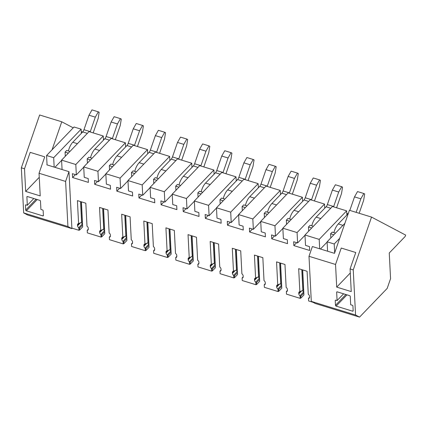 <?xml version="1.0" encoding="UTF-8"?>
<svg xmlns="http://www.w3.org/2000/svg" width="427" height="427" viewBox="0 0 427 427"><rect width="100%" height="100%" fill="white"/><g stroke="black" fill="none" stroke-linecap="round" stroke-linejoin="round"><path stroke-width="0.64" d="M319.204 239.382L346.655 210.863L332.43 206.492L304.979 235.005L319.204 239.382L319.684 248.781M304.979 235.005L305.513 245.392L309.463 246.603L309.66 250.462L293.856 245.6L293.659 241.741L297.608 242.958L297.075 232.571L324.525 204.058L324.739 208.216M324.525 204.058L310.301 199.681L282.85 228.199L297.075 232.571M282.85 228.199L283.384 238.581L287.334 239.798L287.531 243.652L271.727 238.789L271.529 234.935L275.479 236.152L274.951 225.766L302.401 197.253L302.615 201.405M302.401 197.253L288.177 192.876L260.726 221.389L274.951 225.766M260.726 221.389L261.26 231.776L265.21 232.993L265.407 236.846L249.603 231.984L249.405 228.13L253.355 229.347L252.821 218.96L280.272 190.447L280.486 194.6M280.272 190.447L266.048 186.071L238.597 214.584L252.821 218.96M238.597 214.584L239.131 224.97L243.08 226.182L243.278 230.041L227.474 225.178L227.276 221.325L231.231 222.536L230.697 212.155L258.148 183.637L258.362 187.795M258.148 183.637L243.924 179.265L216.473 207.778L230.697 212.155M216.473 207.778L217.007 218.16L220.956 219.377L221.154 223.23L205.35 218.373L205.152 214.514L209.102 215.731L208.568 205.344L236.019 176.831L236.232 180.989M236.019 176.831L221.794 172.455L194.344 200.973L208.568 205.344M194.344 200.973L194.877 211.354L198.827 212.571L199.025 216.425L183.22 211.562L183.023 207.709L186.978 208.926L186.444 198.539L213.895 170.026L214.108 174.179M213.895 170.026L199.671 165.649L172.22 194.162L186.444 198.539M172.22 194.162L172.754 204.549L176.703 205.766L176.901 209.62L161.096 204.757L160.899 200.903L164.849 202.115L164.315 191.734L191.766 163.221L191.979 167.373M191.766 163.221L177.541 158.844L150.09 187.357L164.315 191.734M150.09 187.357L150.624 197.744L154.574 198.955L154.771 202.814L138.967 197.952L138.77 194.093L142.725 195.31L142.191 184.928L169.642 156.41L169.855 160.568M169.642 156.41L155.417 152.039L127.967 180.552L142.191 184.928M127.967 180.552L128.5 190.933L132.45 192.15L132.648 196.004L116.843 191.147L116.646 187.288L120.595 188.504L120.062 178.118L147.512 149.605L147.726 153.763M147.512 149.605L133.288 145.228L105.837 173.741L120.062 178.118M105.837 173.741L106.371 184.128L110.321 185.345L110.518 189.198L94.714 184.336L94.516 180.482L98.472 181.699L97.938 171.312L125.389 142.799L125.602 146.952M125.389 142.799L111.164 138.423L83.713 166.936L97.938 171.312M83.713 166.936L84.247 177.322L88.197 178.539L88.394 182.393L72.59 177.531L72.393 173.677L76.342 174.889L75.809 164.507L103.259 135.994L103.473 140.147M103.259 135.994L89.035 131.617L61.584 160.13L75.809 164.507M61.584 160.13L62.07 169.53M53.685 157.702L81.135 129.184L74.02 126.995L46.57 155.513L53.685 157.702L54.165 167.101M46.57 155.513L47.055 164.913M71.88 228.119L78.936 230.286L78.808 227.788A0.918 0.63 -136.1 0 0 78.712 227.708A2.199 1.511 -136.1 0 1 77.554 225.776L77.511 224.885A2.199 1.511 -136.1 0 1 77.826 223.945A2.199 1.511 -136.1 0 1 78.589 223.604L77.41 200.621L85.827 203.209L87.007 226.193A2.199 1.511 -136.1 0 1 88.256 228.194L88.304 229.08A2.199 1.511 -136.1 0 1 87.989 230.02A2.199 1.511 -136.1 0 1 87.316 230.356A0.918 0.63 -136.1 0 0 87.225 230.377L87.354 232.875L101.06 237.092L100.932 234.594A0.918 0.63 -136.1 0 0 100.836 234.514A2.199 1.511 -136.1 0 1 99.683 232.582L99.635 231.69A2.199 1.511 -136.1 0 1 99.95 230.751A2.199 1.511 -136.1 0 1 100.719 230.409L99.539 207.426L107.956 210.015L109.136 232.998A2.199 1.511 -136.1 0 1 110.385 234.999L110.428 235.885A2.199 1.511 -136.1 0 1 110.118 236.83A2.199 1.511 -136.1 0 1 109.44 237.161A0.918 0.63 -136.1 0 0 109.349 237.182L109.477 239.68L123.189 243.902L123.061 241.399A0.918 0.63 -136.1 0 0 122.96 241.319A2.199 1.511 -136.1 0 1 121.807 239.387L121.764 238.501A2.199 1.511 -136.1 0 1 122.079 237.556A2.199 1.511 -136.1 0 1 122.843 237.215L121.663 214.231L130.08 216.825L131.26 239.803A2.199 1.511 -136.1 0 1 132.509 241.805L132.557 242.696A2.199 1.511 -136.1 0 1 132.242 243.636A2.199 1.511 -136.1 0 1 131.569 243.966A0.918 0.63 -136.1 0 0 131.479 243.988L131.607 246.491L145.313 250.708L145.185 248.204A0.918 0.63 -136.1 0 0 145.089 248.13A2.199 1.511 -136.1 0 1 143.936 246.198L143.888 245.306A2.199 1.511 -136.1 0 1 144.203 244.367A2.199 1.511 -136.1 0 1 144.972 244.02L143.792 221.042L152.209 223.631L153.389 246.609A2.199 1.511 -136.1 0 1 154.638 248.61L154.681 249.501A2.199 1.511 -136.1 0 1 154.371 250.441A2.199 1.511 -136.1 0 1 153.693 250.777A0.918 0.63 -136.1 0 0 153.603 250.798L153.731 253.296L167.443 257.513L167.315 255.015A0.918 0.63 -136.1 0 0 167.213 254.935A2.199 1.511 -136.1 0 1 166.06 253.003L166.018 252.111A2.199 1.511 -136.1 0 1 166.333 251.172A2.199 1.511 -136.1 0 1 167.096 250.83L165.916 227.847L174.333 230.436L175.513 253.419A2.199 1.511 -136.1 0 1 176.762 255.421L176.81 256.307A2.199 1.511 -136.1 0 1 176.495 257.246A2.199 1.511 -136.1 0 1 175.823 257.582A0.918 0.63 -136.1 0 0 175.732 257.604L175.86 260.102L189.567 264.318L189.439 261.82A0.918 0.63 -136.1 0 0 189.342 261.74A2.199 1.511 -136.1 0 1 188.19 259.808L188.142 258.917A2.199 1.511 -136.1 0 1 188.456 257.977A2.199 1.511 -136.1 0 1 189.225 257.636L188.045 234.653L196.463 237.241L197.642 260.224A2.199 1.511 -136.1 0 1 198.891 262.226L198.934 263.117A2.199 1.511 -136.1 0 1 198.624 264.057A2.199 1.511 -136.1 0 1 197.947 264.388A0.918 0.63 -136.1 0 0 197.856 264.409L197.984 266.912L211.696 271.129L211.568 268.626A0.918 0.63 -136.1 0 0 211.466 268.546A2.199 1.511 -136.1 0 1 210.314 266.613L210.271 265.727A2.199 1.511 -136.1 0 1 210.586 264.783A2.199 1.511 -136.1 0 1 211.349 264.441L210.169 241.463L218.587 244.052L219.766 267.03A2.199 1.511 -136.1 0 1 221.015 269.031L221.063 269.923A2.199 1.511 -136.1 0 1 220.748 270.862A2.199 1.511 -136.1 0 1 220.076 271.193A0.918 0.63 -136.1 0 0 219.985 271.214L220.113 273.718L233.82 277.934L233.692 275.431A0.918 0.63 -136.1 0 0 233.596 275.356A2.199 1.511 -136.1 0 1 232.443 273.424L232.395 272.533A2.199 1.511 -136.1 0 1 232.71 271.593A2.199 1.511 -136.1 0 1 233.478 271.246L232.299 248.268L240.716 250.857L241.895 273.835A2.199 1.511 -136.1 0 1 243.144 275.837L243.187 276.728A2.199 1.511 -136.1 0 1 242.878 277.667A2.199 1.511 -136.1 0 1 242.2 278.004A0.918 0.63 -136.1 0 0 242.109 278.025L242.237 280.523L255.949 284.74L255.816 282.242A0.918 0.63 -136.1 0 0 255.72 282.162A2.199 1.511 -136.1 0 1 254.567 280.229L254.524 279.338A2.199 1.511 -136.1 0 1 254.839 278.399A2.199 1.511 -136.1 0 1 255.602 278.057L254.423 255.074L262.84 257.662L264.019 280.646A2.199 1.511 -136.1 0 1 265.268 282.647L265.316 283.533A2.199 1.511 -136.1 0 1 265.002 284.478A2.199 1.511 -136.1 0 1 264.329 284.809A0.918 0.63 -136.1 0 0 264.233 284.83L264.366 287.328L278.073 291.545L277.945 289.047A0.918 0.63 -136.1 0 0 277.849 288.967A2.199 1.511 -136.1 0 1 276.696 287.035L276.648 286.143A2.199 1.511 -136.1 0 1 276.963 285.204A2.199 1.511 -136.1 0 1 277.731 284.862L276.552 261.879L284.969 264.468L286.149 287.451A2.199 1.511 -136.1 0 1 287.398 289.453L287.44 290.344A2.199 1.511 -136.1 0 1 287.131 291.283A2.199 1.511 -136.1 0 1 286.453 291.614A0.918 0.63 -136.1 0 0 286.362 291.636L286.49 294.139L300.202 298.356L300.069 295.852A0.918 0.63 -136.1 0 0 299.973 295.772A2.199 1.511 -136.1 0 1 298.82 293.84L298.777 292.954A2.199 1.511 -136.1 0 1 299.092 292.015A2.199 1.511 -136.1 0 1 299.855 291.668L298.676 268.69L307.093 271.278L308.273 294.256A2.199 1.511 -136.1 0 1 309.522 296.258L309.57 297.149A2.199 1.511 -136.1 0 1 309.255 298.089A2.199 1.511 -136.1 0 1 308.582 298.42A0.918 0.63 -136.1 0 0 308.486 298.441L308.62 300.944L313.034 302.3M334.218 243.998L334.672 252.848L339.711 238.287L334.218 243.998L327.103 241.81L327.589 251.209M344.888 223.337L327.103 241.81M346.655 210.863L346.868 215.021M81.135 129.184L81.349 133.341M78.936 230.286L79.641 230.025L82.651 226.897L81.44 201.859M101.06 237.092L101.77 236.83L104.78 233.702L103.569 208.664M123.189 243.902L123.894 243.641L126.904 240.513L125.693 215.475M145.313 250.708L146.023 250.446L149.034 247.318L147.822 222.28M167.443 257.513L168.147 257.251L171.158 254.124L169.946 229.085M189.567 264.318L190.277 264.062L193.287 260.934L192.075 235.891M211.696 271.129L212.4 270.867L215.411 267.74L214.199 242.701M233.82 277.934L234.53 277.673L237.54 274.545L236.328 249.507M255.949 284.74L256.654 284.478L259.664 281.35L258.452 256.312M278.073 291.545L278.783 291.289L281.793 288.161L280.582 263.123M300.202 298.356L300.907 298.094L303.917 294.966L302.706 269.928M68.341 153.117L65.08 152.113L66.697 150.427L69.959 151.43M65.08 152.113L65.294 156.277M61.6 160.413L54.934 167.336M90.465 159.922L87.204 158.919L88.827 157.237L92.088 158.236M87.204 158.919L87.418 163.087M83.724 167.224L76.342 174.889M72.59 177.531L75.408 174.606M78.589 223.604L81.589 222.355L82.294 221.629L82.315 219.772L82.528 223.994A0.918 0.63 -136.1 0 0 82.395 223.881L78.707 227.708M78.808 227.788L79.545 228.141L79.641 230.025M82.294 221.629L81.274 201.811M79.545 228.141L82.555 225.013L82.528 223.994M82.555 225.013L82.651 226.897M81.589 222.355L80.527 201.576M81.338 222.451A2.199 1.511 -136.1 0 0 82.395 223.881M112.589 166.727L109.333 165.724L110.951 164.043L114.212 165.046M109.333 165.724L109.547 169.893M105.853 174.029L98.472 181.699M94.714 184.336L97.532 181.411M100.719 230.409L103.718 229.166L104.418 228.434L104.439 226.577L104.658 230.804A0.918 0.63 -136.1 0 0 104.519 230.687L100.836 234.514M100.932 234.594L101.674 234.951L101.77 236.83M104.418 228.434L103.403 208.616M101.674 234.951L104.684 231.824L104.658 230.804M104.684 231.824L104.78 233.702M103.718 229.166L102.651 208.387M103.462 229.256A2.199 1.511 -136.1 0 0 104.519 230.687M134.718 173.533L131.457 172.535L133.08 170.848L136.341 171.851M131.457 172.535L131.671 176.698M127.977 180.834L120.595 188.504M116.843 191.147L119.661 188.216M122.843 237.215L125.842 235.971L126.547 235.24L126.563 233.388L126.782 237.609A0.918 0.63 -136.1 0 0 126.648 237.492L122.96 241.319M123.061 241.399L123.798 241.757L123.894 243.641M126.547 235.24L125.527 215.421M123.798 241.757L126.808 238.629L126.782 237.609M126.808 238.629L126.904 240.513M125.842 235.971L124.775 215.192M125.591 236.062A2.199 1.511 -136.1 0 0 126.648 237.492M156.842 180.343L153.587 179.34L155.204 177.653L158.465 178.657M153.587 179.34L153.8 183.509M150.107 187.64L142.725 195.31M138.967 197.952L141.785 195.022M144.972 244.02L147.972 242.776L148.671 242.05L148.692 240.193L148.911 244.415A0.918 0.63 -136.1 0 0 148.772 244.303L145.089 248.13M145.185 248.204L145.927 248.562L146.023 250.446M148.671 242.05L147.657 222.227M145.927 248.562L148.938 245.434L148.911 244.415M148.938 245.434L149.034 247.318M147.972 242.776L146.904 221.997M147.715 242.872A2.199 1.511 -136.1 0 0 148.772 244.303M178.972 187.149L175.71 186.145L177.333 184.464L180.594 185.462M175.71 186.145L175.924 190.314M172.23 194.45L164.849 202.115M161.096 204.757L163.915 201.832M167.096 250.83L170.095 249.581L170.8 248.856L170.816 246.998L171.035 251.225A0.918 0.63 -136.1 0 0 170.901 251.108L167.213 254.935M167.315 255.015L168.051 255.367L168.147 257.251M170.8 248.856L169.781 229.037M168.051 255.367L171.062 252.24L171.035 251.225M171.062 252.24L171.158 254.124M170.095 249.581L169.028 228.803M169.845 249.678A2.199 1.511 -136.1 0 0 170.901 251.108M201.096 193.954L197.84 192.951L199.457 191.269L202.718 192.273M197.84 192.951L198.053 197.119M194.36 201.256L186.978 208.926M183.22 211.562L186.039 208.638M189.225 257.636L192.225 256.392L192.924 255.661L192.945 253.803L193.164 258.031A0.918 0.63 -136.1 0 0 193.025 257.913L189.342 261.74M189.439 261.82L190.18 262.178L190.277 264.062M192.924 255.661L191.904 235.843M190.18 262.178L193.191 259.05L193.164 258.031M193.191 259.05L193.287 260.934M192.225 256.392L191.157 235.613M191.969 256.483A2.199 1.511 -136.1 0 0 193.025 257.913M223.225 200.765L219.964 199.761L221.586 198.075L224.848 199.078M219.964 199.761L220.177 203.925M216.484 208.061L209.102 215.731M205.35 218.373L208.168 215.443M211.349 264.441L214.349 263.197L215.053 262.466L215.069 260.614L215.288 264.836A0.918 0.63 -136.1 0 0 215.155 264.719L211.466 268.551M211.568 268.626L212.304 268.983L212.4 270.867M215.053 262.466L214.034 242.648M212.304 268.983L215.315 265.856L215.288 264.836M215.315 265.856L215.411 267.74M214.349 263.197L213.281 242.419M214.092 263.288A2.199 1.511 -136.1 0 0 215.155 264.719M245.349 207.57L242.093 206.567L243.71 204.88L246.971 205.883M242.093 206.567L242.306 210.735M238.613 214.866L231.231 222.536M227.474 225.178L230.292 222.248M233.478 271.246L236.478 270.003L237.177 269.277L237.198 267.419L237.417 271.641A0.918 0.63 -136.1 0 0 237.279 271.529L233.596 275.356M233.692 275.431L234.434 275.789L234.53 277.673M237.177 269.277L236.158 249.453M234.434 275.789L237.444 272.661L237.417 271.641M237.444 272.661L237.54 274.545M236.478 270.003L235.41 249.224M236.222 270.099A2.199 1.511 -136.1 0 0 237.279 271.529M267.478 214.375L264.217 213.372L265.84 211.691L269.101 212.694M264.217 213.372L264.43 217.54M260.737 221.677L253.355 229.347M249.603 231.984L252.421 229.059M257.065 277.379L258.602 276.808L259.306 276.082L259.322 274.225L259.541 278.452A0.918 0.63 -136.1 0 0 259.408 278.335L255.72 282.162M255.816 282.242L256.558 282.599L256.654 284.478M259.306 276.082L258.287 256.264M256.558 282.599L259.568 279.466L259.541 278.452M259.568 279.466L259.664 281.35M258.602 276.808L257.534 256.029M255.602 278.057L257.065 277.374M258.346 276.904A2.199 1.511 -136.1 0 0 259.408 278.335M289.602 221.181L286.346 220.177L287.963 218.496L291.225 219.499M286.346 220.177L286.56 224.346M282.866 228.482L275.479 236.152M271.727 238.794L274.545 235.864M277.731 284.862L280.731 283.619L281.43 282.887L281.452 281.03L281.671 285.257A0.918 0.63 -136.1 0 0 281.532 285.14L277.849 288.967M277.945 289.047L278.687 289.405L278.783 291.289M281.43 282.887L280.411 263.069M278.687 289.405L281.697 286.277L281.671 285.257M281.697 286.277L281.793 288.161M280.731 283.619L279.664 262.84M280.475 283.709A2.199 1.511 -136.1 0 0 281.532 285.14M311.731 227.991L308.47 226.988L310.093 225.301L313.354 226.305M308.47 226.988L308.684 231.151M304.99 235.288L297.608 242.958M293.856 245.6L296.674 242.669M299.855 291.668L302.855 290.424L303.56 289.693L303.576 287.841L303.794 292.063A0.918 0.63 -136.1 0 0 303.661 291.945L299.973 295.778M300.069 295.852L300.811 296.21L300.907 298.094M303.56 289.693L302.54 269.875M300.811 296.21L303.821 293.082L303.794 292.063M303.821 293.082L303.917 294.966M302.855 290.424L301.788 269.645M302.599 290.52A2.199 1.511 -136.1 0 0 303.661 291.945M333.855 234.797L330.599 233.793L332.217 232.107L335.478 233.11M330.599 233.793L330.813 237.962M327.119 242.093L320.453 249.016M359.555 317.112L315.302 303.501L311.31 301.393L355.563 315.009L359.555 317.112L387.188 288.406L390.566 278.644L389.253 253.008L405.17 236.473L405.65 235.096L371.538 217.087L353.246 269.907L355.563 315.009M334.672 252.848L334.501 253.339L312.377 246.534L308.993 256.291L311.31 301.393M339.711 238.287L349.409 210.276L371.538 217.087M348.096 213.74L346.777 213.335M308.993 256.291L335.547 264.462L341.232 248.044L355.771 252.517L350.087 268.935L353.246 269.907M350.087 268.935L351.25 291.588L336.711 287.115L350.295 273.002M335.547 264.462L336.711 287.115M345.875 294.513L335.467 305.326A0.731 0.502 -136.1 0 0 336.129 306.116L352.569 311.171A0.731 0.502 -136.1 0 0 353.172 310.771L352.926 306.026A0.731 0.502 -136.1 0 0 352.264 305.236L350.684 304.75L350.257 296.445A0.731 0.502 -136.1 0 0 349.59 295.655L337.266 291.865A0.731 0.502 -136.1 0 0 336.663 292.265L337.09 300.571L343.596 293.813M335.467 305.326L335.222 300.581L335.638 300.149M337.09 300.571L335.825 300.181A0.731 0.502 -136.1 0 0 335.222 300.581M67.92 226.518L71.907 228.626L27.654 215.011L23.666 212.908L67.92 226.518L65.603 181.422L68.982 171.659L71.907 228.626M52.067 149.802L61.766 121.791L39.636 114.986L21.35 167.806L23.666 212.908M68.982 171.659L46.858 164.849L47.023 164.363M61.766 121.791L73.214 127.833M82.576 132.06L81.258 131.655M104.247 139.346L103.409 138.903M21.35 167.806L24.51 168.777L30.194 152.364L44.734 156.837L39.049 173.25L65.603 181.422M39.049 173.25L40.213 195.908L25.673 191.435L39.257 177.322M25.673 191.435L24.51 168.777M36.108 199.217L25.695 210.031A0.731 0.502 -136.1 0 0 26.357 210.821L42.796 215.875A0.731 0.502 -136.1 0 0 43.399 215.475L43.154 210.73A0.731 0.502 -136.1 0 0 42.492 209.945L40.912 209.454L40.485 201.149A0.731 0.502 -136.1 0 0 39.823 200.364L27.493 196.569A0.731 0.502 -136.1 0 0 26.89 196.97L27.317 205.275L33.824 198.518M25.695 210.031L25.455 205.286L25.866 204.853M27.317 205.275L26.052 204.885A0.731 0.502 -136.1 0 0 25.455 205.286M68.384 150.945A10.985 4.718 -72.9 0 1 72.766 142.255L82.71 131.927A3.662 1.575 -72.9 0 0 83.97 129.701L88.992 115.199L95.312 117.142L90.289 131.649A3.662 1.575 -72.9 0 1 90.172 131.964M93.193 132.893L98.135 118.631L99.165 112.28L98.322 111.831L95.312 117.142M98.322 111.831L91.997 109.888L88.992 115.199M90.508 157.75A10.985 4.718 -72.9 0 1 94.89 149.06L104.834 138.732A3.662 1.575 -72.9 0 0 106.093 136.512L111.121 122.005L117.441 123.953L112.413 138.455A3.662 1.575 -72.9 0 1 112.301 138.775M115.322 139.704L120.259 125.437L121.295 119.085L120.446 118.642L117.441 123.953M120.446 118.642L114.126 116.694L111.121 122.005M112.637 164.56A10.985 4.718 -72.9 0 1 117.019 155.866L126.963 145.538A3.662 1.575 -72.9 0 0 128.223 143.317L133.245 128.81L139.565 130.758L134.542 145.26A3.662 1.575 -72.9 0 1 134.425 145.58M137.446 146.509L142.388 132.247L143.419 125.89L142.575 125.447L139.565 130.758M142.575 125.447L136.25 123.499L133.245 128.81M134.761 171.366A10.985 4.718 -72.9 0 1 139.143 162.676L149.087 152.343A3.662 1.575 -72.9 0 0 150.347 150.123L155.375 135.621L161.694 137.563L156.666 152.071A3.662 1.575 -72.9 0 1 156.554 152.386M159.575 153.314L164.512 139.053L165.548 132.701L164.699 132.253L161.694 137.563M164.699 132.253L158.38 130.31L155.375 135.621M156.89 178.171A10.985 4.718 -72.9 0 1 161.273 169.482L171.216 159.154A3.662 1.575 -72.9 0 0 172.476 156.933L177.499 142.426L183.818 144.369L178.796 158.876A3.662 1.575 -72.9 0 1 178.678 159.191M181.699 160.12L186.642 145.858L187.672 139.506L186.829 139.058L183.818 144.369M186.829 139.058L180.504 137.115L177.499 142.426M179.014 184.982A10.985 4.718 -72.9 0 1 183.397 176.287L193.34 165.959A3.662 1.575 -72.9 0 0 194.6 163.738L199.622 149.231L205.947 151.179L200.92 165.681A3.662 1.575 -72.9 0 1 200.807 166.002M203.828 166.93L208.766 152.669L209.801 146.312L208.952 145.869L205.947 151.179M208.952 145.869L202.633 143.92L199.622 149.231M201.144 191.787A10.985 4.718 -72.9 0 1 205.526 183.092L215.47 172.764A3.662 1.575 -72.9 0 0 216.729 170.544L221.752 156.036L228.071 157.985L223.049 172.487A3.662 1.575 -72.9 0 1 222.931 172.807M225.952 173.736L230.895 159.474L231.925 153.117L231.082 152.674L228.071 157.985M231.082 152.674L224.757 150.726L221.752 156.036M223.268 198.592A10.985 4.718 -72.9 0 1 227.65 189.903L237.593 179.57A3.662 1.575 -72.9 0 0 238.853 177.349L243.876 162.847L250.201 164.79L245.173 179.297A3.662 1.575 -72.9 0 1 245.055 179.612M248.082 180.541L253.019 166.279L254.054 159.928L253.206 159.479L250.201 164.79M253.206 159.479L246.886 157.536L243.876 162.847M245.397 205.398A10.985 4.718 -72.9 0 1 249.779 196.708L259.723 186.38A3.662 1.575 -72.9 0 0 260.977 184.16L266.005 169.652L272.325 171.595L267.302 186.103A3.662 1.575 -72.9 0 1 267.185 186.418M270.206 187.352L275.148 173.084L276.178 166.733L275.335 166.284L272.325 171.595M275.335 166.284L269.01 164.342L266.005 169.652M267.521 212.208A10.985 4.718 -72.9 0 1 271.903 203.514L281.847 193.185A3.662 1.575 -72.9 0 0 283.106 190.965L288.129 176.458L294.454 178.406L289.426 192.908A3.662 1.575 -72.9 0 1 289.309 193.228M292.335 194.157L297.272 179.895L298.308 173.538L297.459 173.095L294.454 178.406M297.459 173.095L291.139 171.147L288.129 176.458M289.65 219.014A10.985 4.718 -72.9 0 1 294.032 210.324L303.976 199.991A3.662 1.575 -72.9 0 0 305.23 197.77L310.258 183.268L316.578 185.211L311.555 199.713A3.662 1.575 -72.9 0 1 311.438 200.033M314.459 200.962L319.401 186.7L320.431 180.349L319.588 179.9L316.578 185.211M319.588 179.9L313.263 177.958L310.258 183.268M311.774 225.819A10.985 4.718 -72.9 0 1 316.156 217.129L326.1 206.796A3.662 1.575 -72.9 0 0 327.36 204.576L332.382 190.074L338.707 192.017L333.679 206.524A3.662 1.575 -72.9 0 1 333.562 206.839M336.588 207.768L341.525 193.506L342.561 187.154L341.712 186.706L338.707 192.017M341.712 186.706L335.392 184.763L332.382 190.074M333.903 232.624A10.985 4.718 -72.9 0 1 338.285 223.935L348.229 213.607A3.662 1.575 -72.9 0 0 348.277 213.553M359.16 213.281L363.655 200.311L364.685 193.959L363.841 193.511L360.831 198.822L356.145 212.352M360.831 198.822L354.511 196.879L349.825 210.404M363.841 193.511L357.516 191.568L354.511 196.879M78.92 223.422L77.511 224.885M80.436 222.782L77.554 225.776M88.298 229.336L87.316 230.356M101.044 230.233L99.635 231.696M102.565 229.587L99.683 232.582M110.422 236.142L109.44 237.161M123.168 237.038L121.764 238.501M124.689 236.393L121.807 239.387M132.551 242.947L131.564 243.966M145.297 243.844L143.888 245.306M146.819 243.203L143.936 246.198M154.675 249.752L153.693 250.777M167.421 250.649L166.018 252.111M168.943 250.008L166.06 253.003M176.805 256.563L175.817 257.582M189.551 257.46L188.142 258.922M191.072 256.814L188.19 259.808M198.929 263.368L197.947 264.388M211.675 264.265L210.271 265.727M213.196 263.624L210.314 266.619M221.058 270.174L220.07 271.198M233.804 271.07L232.395 272.533M235.325 270.43L232.443 273.424M243.182 276.984L242.2 278.004M255.928 277.876L254.524 279.338M257.449 277.235L254.567 280.229M265.311 283.79L264.324 284.809M278.057 284.686L276.648 286.149M279.578 284.04L276.696 287.035M287.435 290.595L286.453 291.614M300.181 291.492L298.777 292.954M301.702 290.851L298.82 293.845M309.564 297.4L308.577 298.425M346.975 294.849L336.129 306.116M352.569 311.171L353.156 310.557M337.079 291.833L336.663 292.265M37.202 199.558L26.357 210.821M42.796 215.875L43.389 215.261M27.307 196.537L26.89 196.97M77.415 143.685L72.766 142.255M87.359 133.357L82.71 131.927M90.289 131.649L83.97 129.701M99.544 150.491L94.89 149.06M109.488 140.163L104.834 138.732M112.413 138.455L106.093 136.512M121.668 157.301L117.019 155.866M131.612 146.968L126.963 145.538M134.542 145.26L128.223 143.317M143.798 164.107L139.143 162.676M153.741 153.773L149.087 152.343M156.666 152.071L150.347 150.123M165.922 170.912L161.273 169.482M175.865 160.584L171.216 159.154M178.796 158.876L172.476 156.933M188.051 177.717L183.397 176.287M197.995 167.389L193.34 165.959M200.92 165.681L194.6 163.738M210.175 184.528L205.526 183.092M220.118 174.195L215.47 172.764M223.049 172.487L216.729 170.544M232.304 191.333L227.65 189.903M242.248 181.005L237.593 179.57M245.173 179.297L238.853 177.349M254.428 198.139L249.779 196.708M264.372 187.811L259.723 186.38M267.302 186.103L260.977 184.16M276.557 204.944L271.903 203.514M286.501 194.616L281.847 193.185M289.426 192.908L283.106 190.965M298.681 211.755L294.032 210.324M308.625 201.421L303.976 199.991M311.555 199.713L305.23 197.77M320.81 218.56L316.156 217.129M330.754 208.232L326.1 206.796M333.679 206.524L327.36 204.576M342.934 225.365L338.285 223.935M88.304 229.171L87.236 230.286M110.433 235.976L109.36 237.092M132.557 242.787L131.489 243.897M154.686 249.592L153.613 250.702M176.81 256.397L175.743 257.513M198.939 263.203L197.866 264.318M221.063 270.013L219.996 271.124M243.193 276.819L242.12 277.929M265.316 283.624L264.249 284.74M287.446 290.435L286.373 291.545M309.57 297.24L308.502 298.35"/></g></svg>
